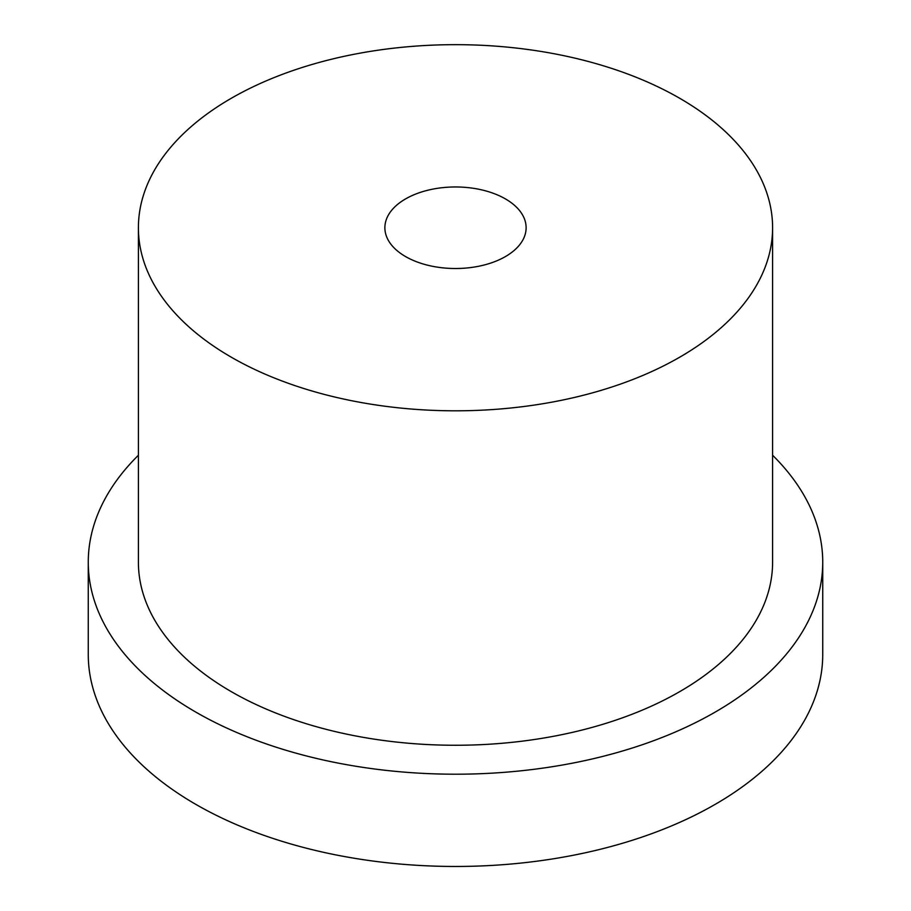 <?xml version="1.0" encoding="UTF-8"?>
<svg xmlns="http://www.w3.org/2000/svg" width="911" height="911" viewBox="0 0 911 911"><rect width="100%" height="100%" fill="white"/><g stroke="black" fill="none" stroke-linecap="round" stroke-linejoin="round"><path stroke-width="1.37" d="M405.566 256.572A70.625 40.779 180 0 1 384.875 227.739A70.625 40.779 180 0 1 428.477 190.069A70.625 40.779 180 0 1 505.434 198.905A70.625 40.779 180 0 1 526.125 227.739A70.625 40.779 180 0 1 482.523 265.408A70.625 40.779 180 0 1 405.566 256.572M231.28 357.192A317.096 183.077 0 0 0 576.845 396.877A317.096 183.077 0 0 0 772.596 227.739A317.096 183.077 0 0 0 679.72 98.286A317.096 183.077 0 0 0 334.155 58.6A317.096 183.077 0 0 0 138.404 227.739A317.096 183.077 0 0 0 231.28 357.192M138.404 227.739L138.404 562.189A317.096 183.077 0 0 0 231.28 691.643A317.096 183.077 0 0 0 576.845 731.328A317.096 183.077 0 0 0 772.596 562.189L772.596 227.739M138.404 455.238A367.235 212.024 0 0 0 88.265 562.189A367.235 212.024 0 0 0 195.819 712.106A367.235 212.024 0 0 0 596.033 758.066A367.235 212.024 0 0 0 822.735 562.189A367.235 212.024 0 0 0 772.596 455.238M88.265 562.189L88.265 654.451A367.235 212.024 0 0 0 195.819 804.367A367.235 212.024 0 0 0 596.033 850.327A367.235 212.024 0 0 0 822.735 654.451L822.735 562.189"/></g></svg>
